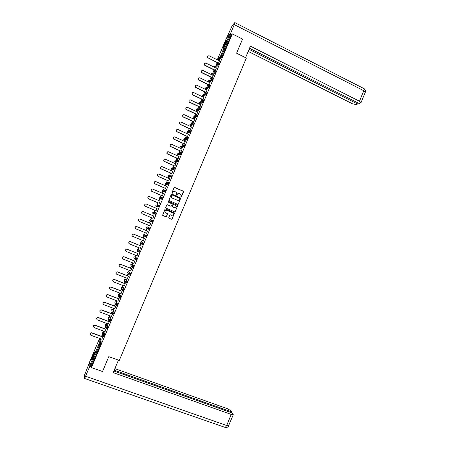 <?xml version="1.0" encoding="UTF-8"?>
<svg xmlns="http://www.w3.org/2000/svg" width="450" height="450" viewBox="0 0 450 450"><rect width="100%" height="100%" fill="white"/><g stroke="black" fill="none" stroke-linecap="round" stroke-linejoin="round"><path stroke-width="0.67" d="M180.934 197.089L181.406 196.898L183.532 191.846L183.263 191.166L174.746 187.459L174.066 187.729L171.928 192.803L172.119 193.281L172.873 192.431C173.351 191.548 174.077 191.256 175.033 191.565L176.608 192.729L176.349 195.002L177.007 194.996L177.283 194.344C177.767 193.455 178.481 193.168 179.443 193.472L180.996 194.608L180.934 197.089M181.041 197.117L183.442 191.419L174.437 187.425M172.249 193.309L172.873 192.431M176.653 195.216L177.283 194.344M93.066 356.946C94.404 353.599 94.866 351.962 94.455 352.041L92.992 354.892C91.659 358.223 91.192 359.859 91.603 359.798L93.066 356.946M225.782 42.784C226.643 40.686 226.868 39.791 226.468 40.101L224.027 44.758C223.166 46.851 222.936 47.745 223.335 47.441L225.782 42.784M168.778 217.53L169.054 218.205L171.456 219.218L172.131 218.942L174.504 212.917L165.667 208.991L164.987 209.267L162.591 215.286L165.791 216.833L166.472 216.551L167.501 213.756L165.004 212.029C164.88 210.656 165.499 210.077 166.849 210.285L172.491 212.676L173.233 213.452C173.396 214.836 172.783 215.432 171.411 215.235L170.471 214.836L169.796 215.111L168.778 217.53M232.335 33.907L242.544 39.071L236.593 53.201L246.341 58.067L119.289 360.422L108.788 356.642L102.527 371.52L91.446 367.605L232.335 33.907L231.216 35.179L230.468 34.802L221.428 56.211L222.176 56.582L231.216 35.179M177.699 204.379L178.374 204.103L180.731 198.062L171.934 194.119L171.259 194.389L168.874 200.424L177.699 204.379M177.621 205.892L175.252 211.517L174.578 211.792L166.022 208.153L165.746 207.472L166.764 205.054L167.439 204.778L170.916 206.263L171.596 205.987L172.271 203.991L168.379 202.157L168.66 201.487L177.351 205.211L177.621 205.892L175.252 211.517M226.322 38.453L229.596 34.656L230.468 34.802M91.446 367.605L91.412 366.266L89.848 365.501L89.797 361.553M100.322 339.261L100.524 338.766M101.537 336.375L102.397 334.339M103.506 331.723L103.753 331.132M104.76 328.753L105.626 326.694M106.684 324.191L106.971 323.511M107.972 321.142L108.849 319.067M109.862 316.671L110.188 315.894M111.184 313.537L112.067 311.445M113.034 309.161L113.4 308.289M114.396 305.944L115.284 303.834M116.207 301.657L116.612 300.696M117.596 298.361L118.496 296.235M119.368 294.165L119.818 293.108M120.797 290.79L121.703 288.647M122.529 286.678L123.019 285.531M123.992 283.224L124.903 281.07M125.691 279.202L126.214 277.959M127.187 275.664L128.098 273.499M128.846 271.738L129.409 270.405M130.371 268.121L131.293 265.944M131.996 264.279L132.598 262.851M133.554 260.584L134.483 258.396M135.141 256.832L135.782 255.313M136.738 253.052L137.666 250.864M138.285 249.396L138.966 247.781M139.916 245.537L140.844 243.338M141.424 241.965L142.144 240.261M143.089 238.022L144.017 235.822M144.557 234.54L145.316 232.746M146.256 230.524L147.184 228.324M147.69 227.132L148.489 225.242M149.422 223.031L150.351 220.832M150.823 219.707L151.65 217.755M152.584 215.539L153.338 213.75M153.354 213.716L153.506 213.356M153.956 212.287L154.806 210.279M155.745 208.052L156.459 206.364M156.487 206.303L156.662 205.892M157.089 204.874L157.961 202.809M158.906 200.582L159.581 198.984M159.615 198.894L159.812 198.439M160.217 197.471L161.111 195.351M162.056 193.112L162.692 191.616M162.743 191.498L162.973 190.946M163.344 190.08L164.261 187.903M165.206 185.659L165.803 184.252M165.864 184.112L166.078 183.6M166.461 182.694L167.406 180.461M168.356 178.211L168.907 176.901M168.981 176.732L169.183 176.254M169.577 175.314L170.544 173.031M171.495 170.769L172.013 169.56M172.091 169.363L172.277 168.919M172.693 167.946L173.678 165.606M174.634 163.344L175.106 162.225M175.202 162L175.376 161.595M175.703 160.813L176.811 158.192M177.773 155.925L178.206 154.896M178.307 154.648L178.464 154.277M178.796 153.489L179.938 150.789M180.9 148.511L181.294 147.578M181.412 147.308L181.553 146.97M181.89 146.171L183.066 143.392M184.028 141.109L184.382 140.271M184.511 139.972L184.635 139.674M184.978 138.864L186.182 136.007M187.149 133.718L187.464 132.969M188.061 131.569L189.304 128.627M190.271 126.332L190.547 125.679M191.138 124.279L192.414 121.258M193.388 118.952L193.624 118.395M194.214 116.994L195.525 113.901M196.498 111.589L196.695 111.122M197.286 109.721L198.63 106.549M199.609 104.231L199.766 103.854M200.357 102.459L201.729 99.203M202.714 96.879L202.832 96.598M203.422 95.203L204.829 91.867M206.482 87.958L207.922 84.544M209.542 80.719L211.016 77.231M212.597 73.491L214.104 69.919M215.646 66.268L217.187 62.623M219.842 59.951L218.514 63.096M219.763 59.912L219.369 60.851M100.851 339.452L101.211 342.838L100.913 343.761L100.114 343.474L90.608 365.979M91.412 366.266L100.913 343.761M222.176 56.582L218.768 60.553M104.04 331.92L104.468 335.115L103.883 336.606L103.044 336.296L102.808 336.836M107.218 324.388L107.724 327.409L107.094 328.871M110.396 316.873L110.976 319.708L110.346 321.171M113.569 309.364L114.227 312.013L113.642 313.487L112.804 313.194L112.449 314.016M116.741 301.866L117.467 304.335L116.837 305.786M119.908 294.373L120.707 296.662L120.077 298.108M121.286 287.032L121.23 287.421L122.316 286.594L123.086 286.898L123.941 289.001L123.311 290.441M126.231 279.416L127.176 281.346L126.54 282.786M129.386 271.952L130.404 273.701L129.763 275.136M132.536 264.499L133.627 266.068L132.981 267.497M135.686 257.051L136.845 258.441L136.192 259.864M137.042 249.739L137.002 250.178L137.047 249.733L138.071 249.306L140.062 250.824L139.393 252.236M140.186 242.308L140.147 242.758L140.192 242.297L141.21 241.875L143.274 243.219L142.582 244.62M143.319 234.883L143.286 235.344L143.325 234.872L144.343 234.456L146.481 235.626L145.732 236.998M146.453 227.469L146.424 227.947L146.458 227.458L147.476 227.042L149.687 228.037L149.102 229.477L148.669 229.292M152.106 220.134L151.071 220.556L151.037 221.074L151.526 221.569L152.106 220.134L152.888 220.455L152.269 221.912L150.002 221.057L152.269 221.912M155.306 212.563L154.271 212.979L154.243 213.519L154.721 213.998L155.306 212.563L156.083 212.889L155.469 214.341L153.129 213.66L155.469 214.341M158.501 204.998L157.466 205.414L157.444 205.971L157.916 206.432L158.501 204.998L159.272 205.329L158.692 206.764L156.251 206.274L158.659 206.781M161.691 197.449L160.656 197.859L160.639 198.433L161.106 198.877L161.691 197.449L162.461 197.775L161.882 199.209L159.368 198.894L161.848 199.226M164.886 189.906L165.645 190.237L165.066 191.666L163.237 191.852L162.478 191.526L164.261 191.351L165.032 191.683M168.069 182.374L168.829 182.706L168.244 184.134L166.331 184.483M166.545 183.803L166.703 183.454M171.248 174.847L172.001 175.179L171.422 176.608L169.436 177.131M174.426 167.333L175.174 167.67L174.594 169.093L172.553 169.796L171.799 169.464L173.796 168.773L174.566 169.11M177.598 159.829L178.346 160.161L177.739 161.606L175.646 162.461L174.898 162.129L176.968 161.263L177.739 161.606M180.765 152.331L181.507 152.668L180.922 154.091L178.74 155.138L177.992 154.8L180.135 153.765L180.9 154.108M183.932 144.844L184.669 145.181L184.084 146.604L181.811 147.814M187.088 137.368L187.83 137.706L187.239 139.123L184.899 140.501M190.249 129.898L190.98 130.236L190.395 131.653L187.976 133.206M193.399 122.439L194.13 122.777L193.545 124.194L191.059 125.91M196.549 114.986L197.28 115.324L196.689 116.747L194.13 118.631M199.693 107.544L200.419 107.888L199.828 109.305L197.201 111.358M199.817 109.316L199.086 108.956M202.838 100.108L203.558 100.451L202.967 101.869L200.267 104.091M205.971 92.689L206.691 93.032L206.1 94.449L203.333 96.834M209.109 85.269L209.824 85.618L209.227 87.036L206.393 89.589M212.237 77.867L212.951 78.21L212.355 79.627L209.447 82.344M215.364 70.47L216.073 70.813L215.477 72.236L212.529 75.139M218.486 63.079L219.189 63.428L218.593 64.851L215.651 67.843M215.393 70.481L216.287 68.153M212.271 77.878L213.199 75.465M212.209 77.805L211.601 79.267L208.749 82.013L209.481 82.367M209.138 85.286L210.105 82.783M206.01 92.706L207.011 90.112M206.027 92.441L205.346 94.089L202.624 96.497L203.361 96.851M202.871 100.131L203.912 97.448M202.933 99.771L202.213 101.514L199.558 103.759L200.301 104.108M199.732 107.561L200.812 104.794M199.834 107.111L199.074 108.951L196.487 111.021L197.229 111.369M196.588 115.003L197.702 112.151M196.729 114.463L195.93 116.392L193.416 118.299L194.158 118.642M193.444 122.456L194.591 119.514M193.618 121.821L192.786 123.846L190.339 125.584L191.081 125.927M190.294 129.915L191.481 126.889M190.507 129.184L189.636 131.304L187.256 132.874L188.004 133.217M187.138 137.385L188.364 134.269M187.397 136.558L186.48 138.774L184.174 140.175L184.922 140.513M183.977 144.866L185.243 141.66M184.275 143.944L183.319 146.256L181.086 147.482L181.834 147.819M180.816 152.353L182.115 149.057M181.153 151.335L180.157 153.748L179.769 153.433L180.922 154.091M177.649 159.851L178.987 156.465M178.031 158.737L177.57 159.817M174.898 166.146L175.854 163.884M171.765 173.565L172.721 171.309M168.626 180.996L169.577 178.746M165.487 188.432L166.433 186.188M162.343 195.879L163.288 193.641M159.193 203.333L160.138 201.105M156.043 210.797L156.982 208.575M152.888 218.273L153.821 216.056M149.726 225.754L150.66 223.543M146.559 233.257L147.493 231.036M143.387 240.767L144.326 238.534M140.209 248.287L141.159 246.043M137.031 255.814L137.981 253.558M133.847 263.351L134.803 261.079M130.657 270.9L131.625 268.616M127.468 278.454L128.436 276.159M124.273 286.02L125.246 283.714M121.073 293.591L122.586 290.16M122.529 290.143L122.057 291.274M117.872 301.174L119.374 297.838M119.295 297.81L118.856 298.845M114.666 308.767L116.134 305.516M116.764 301.871L115.987 301.573L116.674 304.031L115.616 304.487L116.049 305.494L115.656 306.428M111.454 316.373L112.883 313.206M112.804 313.178L112.309 312.536L112.843 313.189L113.428 311.715L114.227 312.013M108.242 323.983L109.637 320.901M110.424 316.879L109.642 316.592L110.183 319.41L109.119 319.871L109.552 320.873L109.243 321.615M105.024 331.605L106.38 328.607M106.296 328.59L106.026 329.22M101.801 339.233L103.123 336.324M178.656 193.343L177.21 194.344M174.206 191.436L172.8 192.437M177.834 204.412L178.296 204.097L180.658 198.067L171.669 194.079M179.859 198.72L179.668 198.242L172.176 195.013L171.703 195.204L171.405 197.179L172.288 198.079L177.412 200.284C178.369 200.588 179.089 200.295 179.567 199.412L179.859 198.72M171.984 194.985L171.703 195.204M177.412 200.284L172.215 198.079L171.332 197.179L171.63 195.204M174.667 211.821L175.179 211.506M171.039 206.297L167.243 204.739M177.547 205.886L177.272 205.206L168.497 201.459M174.516 207.799C175.905 207.99 176.507 207.388 176.321 205.987L173.61 204.396L172.935 204.671L172.254 206.668L174.876 207.894M173.402 204.356L172.935 204.671M174.442 207.787L172.181 206.657L172.862 204.666M171.647 215.308L170.336 214.802M166.472 210.184C165.279 210.218 164.768 210.825 164.936 212.018L165.769 212.844M165.842 216.849L166.404 216.54L167.434 213.744L165.707 212.833M171.501 219.234L172.058 218.925L174.431 212.901L165.499 208.952M219.442 60.891L209.126 55.8C207.456 55.862 207.157 56.587 208.226 57.971L208.08 58.146C207.292 57.578 207.174 56.919 207.72 56.166M217.952 63L208.226 57.971L218.537 63.039M216.36 68.192L206.038 63.141C204.396 63.152 204.064 63.861 205.054 65.267L204.913 65.43C204.176 64.851 204.086 64.198 204.626 63.484M204.981 65.469L215.027 70.374M205.127 65.301L215.449 70.346M213.272 75.499L202.933 70.476C201.324 70.464 200.976 71.162 201.881 72.568L201.741 72.726C201.06 72.129 200.993 71.488 201.532 70.808M201.876 72.799L212.282 77.844M202.016 72.641L212.361 77.659M210.184 82.823L199.822 77.822C198.248 77.782 197.876 78.469 198.709 79.875L198.433 78.137M198.771 80.139L209.194 85.157M198.906 79.993L209.267 84.983M207.084 90.146L196.712 85.179C195.171 85.117 194.782 85.787 195.536 87.188L195.328 85.478M195.654 87.486L206.106 92.481M195.789 87.351L206.173 92.312M203.991 97.487L193.59 92.543C192.088 92.458 191.683 93.116 192.364 94.511L192.673 94.719L192.234 94.641L192.229 92.829M192.544 94.843L203.006 99.81M192.673 94.719L203.074 99.653M223.785 46.811L226.474 40.967M226.575 40.635L223.751 46.603M225.866 42.581L224.606 45.309M92.053 359.106L94.506 352.907M94.028 354.448L92.767 357.637M94.584 352.564L91.873 359.415M245.571 57.684L250.414 46.159L359.494 101.228L363.797 90.72L234.281 24.637L230.226 34.245L231.48 34.875M248.203 51.418L352.412 103.764L356.096 104.563L357.643 104.023L249.064 49.371M234.281 24.637L234.804 22.579L232.166 25.723L226.558 38.154M229.905 34.611L230.226 34.245M249.525 48.274L359.134 103.5L361.024 102.634L359.494 101.228M358.076 102.966L357.643 104.023M118.457 360.118L113.198 372.628L231.232 414.428L233.286 414.703L232.38 413.072L113.873 371.019M224.837 427.314L84.471 378.428L84.521 375.182L89.786 361.851M84.623 378.501L90.034 365.704M231.238 412.667L231.564 411.868L230.715 410.619L227.396 408.684L114.879 368.634M231.564 411.868L114.227 370.187M90.039 366.142L91.423 366.632M200.886 104.833L190.468 99.917C189.006 99.816 188.578 100.457 189.191 101.841L189.551 102.094L189.067 101.959L189.124 100.181M189.422 102.212L199.907 107.151M189.551 102.094L199.969 106.999M197.781 112.185L187.346 107.297C185.912 107.179 185.473 107.809 186.019 109.176L186.424 109.479L185.895 109.288L186.019 107.544M186.3 109.586L196.802 114.497M186.424 109.479L196.864 114.356M194.67 119.548L184.219 114.688C182.818 114.559 182.362 115.166 182.846 116.522L183.291 116.871L182.728 116.623L182.908 114.913M183.172 116.972L193.697 121.854M183.291 116.871L193.753 121.725M191.554 126.922L181.086 122.091C179.713 121.944 179.246 122.541 179.679 123.879L180.157 124.273L179.561 123.969L179.803 122.288M180.045 124.363L190.586 129.218M180.157 124.273L190.637 129.099M177.024 131.687L187.521 136.485M188.438 134.303L177.947 129.499C176.608 129.347 176.13 129.926 176.507 131.243M176.912 131.766L187.47 136.592M185.316 141.694L174.808 136.918C173.498 136.755 173.008 137.323 173.334 138.623L173.88 139.106L173.227 138.696L173.588 137.064M173.773 139.179L184.354 143.977M173.88 139.106L184.399 143.876M182.194 149.096L171.664 144.343C170.381 144.174 169.881 144.726 170.162 146.008L170.736 146.537L170.061 146.076L170.488 144.461M170.634 146.599L181.232 151.369M170.736 146.537L181.271 151.279M179.066 156.504L168.514 151.779C167.254 151.605 166.748 152.145 166.989 153.405L167.586 153.973L166.894 153.461L167.389 151.864M167.484 154.029L178.104 158.771M167.586 153.973L178.144 158.687M175.933 163.918L165.364 159.221C164.126 159.041 163.614 159.576 163.817 160.813L164.436 161.421L163.721 160.864L164.295 159.272M164.34 161.466L174.977 166.179M164.436 161.421L175.005 166.106M172.794 171.343L162.208 166.68C160.993 166.494 160.47 167.012 160.644 168.232L161.274 168.879L160.554 168.272L161.207 166.691M161.184 168.913L171.844 173.599M161.274 168.879L171.872 173.537M169.656 178.779L159.047 174.139C157.854 173.953 157.326 174.459 157.466 175.663L158.119 176.344L157.382 175.697L158.136 174.122M158.029 176.372L168.705 181.029M158.119 176.344L168.727 180.973M166.511 186.221L155.886 181.614C154.71 181.423 154.176 181.918 154.288 183.105L154.952 183.819L154.204 183.127L155.07 181.558M154.868 183.836L165.566 188.466M154.952 183.819L165.583 188.421M163.367 193.674L152.719 189.09C151.56 188.899 151.026 189.388 151.11 190.558L151.785 191.301L151.031 190.569L152.021 189.017M151.706 191.312L162.422 195.913M151.785 191.301L162.433 195.874M160.211 201.139L149.546 196.583C148.404 196.391 147.864 196.869 147.926 198.023L148.612 198.793L147.847 198.023C147.724 197.139 148.106 196.627 148.989 196.487M148.534 198.793L159.272 203.366M148.612 198.793L159.283 203.338M157.056 208.609L146.374 204.081C145.249 203.889 144.703 204.362 144.743 205.498L145.434 206.297L144.669 205.493C144.574 204.536 145.013 204.036 145.969 203.985M145.361 206.286L156.122 210.831L145.434 206.297M153.9 216.09L143.196 211.59C142.082 211.393 141.536 211.86 141.553 212.985L142.256 213.806L141.486 212.968C141.435 211.939 141.924 211.455 142.959 211.517M142.189 213.789L152.961 218.306L142.256 213.806M139.011 221.299L138.296 220.455C138.296 219.341 138.847 218.886 139.944 219.083M150.739 223.577L140.012 219.105C138.915 218.914 138.364 219.369 138.358 220.477L139.072 221.327L149.805 225.787M135.681 228.746L135.107 227.947C135.124 226.856 135.681 226.406 136.766 226.597L147.572 231.069L136.828 226.631C135.737 226.44 135.186 226.89 135.169 227.987L135.883 228.853L146.632 233.291M132.351 236.183L131.912 235.457C131.946 234.377 132.502 233.933 133.577 234.124L144.405 238.567M133.577 234.124L133.633 234.169C132.559 233.972 132.002 234.416 131.968 235.502L132.694 236.391L143.466 240.801M133.633 234.169L144.399 238.584M129.049 243.619L128.717 242.977C128.767 241.903 129.324 241.464 130.388 241.661L141.238 246.071M130.388 241.661L130.444 241.712C129.375 241.521 128.818 241.959 128.767 243.028L129.499 243.939L140.287 248.316M130.444 241.712L141.227 246.099M125.758 251.066L125.516 250.504C125.578 249.446 126.141 249.013 127.192 249.204L138.06 253.586M127.192 249.204L127.243 249.266C126.191 249.075 125.629 249.508 125.567 250.566L126.298 251.499L137.109 255.847M127.243 249.266L138.049 253.626M122.49 258.525L122.316 258.041C122.389 256.995 122.951 256.567 123.998 256.759L134.882 261.113M123.998 256.759L124.043 256.832C122.996 256.641 122.434 257.068 122.355 258.114L123.097 259.065L133.926 263.385M124.043 256.832L134.865 261.157M119.233 266.001L119.109 265.59C119.194 264.555 119.756 264.127 120.797 264.319L131.704 268.644M120.797 264.319L120.836 264.403C119.801 264.212 119.239 264.634 119.149 265.674L119.891 266.636L130.736 270.928M120.836 264.403L131.681 268.701M115.987 273.499L115.897 273.15C115.999 272.121 116.561 271.704 117.591 271.896L128.514 276.193M117.591 271.896L117.624 271.986C116.595 271.794 116.032 272.216 115.931 273.246L116.679 274.224L127.547 278.483M117.624 271.986L128.486 276.255M112.748 281.019L112.68 280.721C112.793 279.703 113.361 279.287 114.379 279.472L125.325 283.742M114.379 279.472L114.413 279.574C113.394 279.388 112.826 279.804 112.714 280.822L113.462 281.818L124.352 286.048M114.413 279.574L125.297 283.821M109.513 288.551L109.462 288.298C109.586 287.291 110.154 286.881 111.167 287.066L122.136 291.302M111.167 287.066L111.195 287.179C110.183 286.988 109.614 287.398 109.491 288.411L110.244 289.418L121.157 293.625M111.195 287.179L122.096 291.392M106.279 296.106L106.245 295.886C106.374 294.885 106.942 294.48 107.949 294.666L118.935 298.873M107.949 294.666L107.972 294.784C106.965 294.598 106.397 295.009 106.267 296.01L107.021 297.034L117.951 301.207M107.972 294.784L118.896 298.969M103.044 303.671L103.022 303.486C103.157 302.496 103.725 302.091 104.726 302.276L115.734 306.456M104.726 302.276L104.749 302.406C103.748 302.22 103.179 302.625 103.039 303.621L103.798 304.656L114.744 308.801M104.749 302.406L115.689 306.557M99.81 311.254L99.793 311.096C99.939 310.112 100.508 309.713 101.503 309.892L112.528 314.044M101.503 309.892L101.52 310.033C100.524 309.848 99.951 310.252 99.804 311.237L100.564 312.283L111.532 316.401M101.52 310.033L112.483 314.156M96.57 318.842L96.559 318.718C96.711 317.739 97.284 317.34 98.274 317.52L109.322 321.643M98.274 317.52L98.286 317.672C97.296 317.492 96.722 317.886 96.57 318.87L97.329 319.922L108.321 324.011M98.286 317.672L109.271 321.767M93.324 326.424L93.324 326.346C93.482 325.373 94.056 324.979 95.04 325.159L106.11 329.248M95.04 325.159L95.051 325.316C94.067 325.136 93.493 325.536 93.33 326.509L94.095 327.572L105.103 331.633M95.051 325.316L106.054 329.383M90.09 334.091L90.084 333.984C90.253 333.022 90.821 332.629 91.8 332.803L102.892 336.87M91.8 332.803L91.806 332.972C90.827 332.798 90.253 333.191 90.084 334.153L90.849 335.233L101.88 339.261M91.806 332.972L102.831 337.011M226.344 38.402L217.507 59.31L220.562 56.042L229.596 34.656M217.485 59.923L217.507 59.31L217.519 59.94M221.709 57.471L220.961 57.099L220.562 56.042L221.428 56.211L220.961 57.099L218.036 60.193M89.848 365.501L99.343 343.012L99.062 339.637L89.786 361.592M100.884 339.463L100.103 339.182L99.101 339.559M100.069 339.171L100.406 342.546L100.114 343.474L99.343 343.012L100.406 342.546L101.211 342.838M214.903 67.477L217.822 64.474L218.593 64.845L217.845 64.479L218.441 63.062L217.44 63.428L217.845 64.479L214.92 67.483M211.736 73.418L211.41 73.744L211.764 74.767L214.723 71.871L215.325 70.447L214.318 70.819L214.661 71.837L215.477 72.236L214.723 71.871L211.804 74.779L212.535 75.133M212.349 79.633L211.5 79.217L212.355 79.627M205.672 87.868L205.296 88.217L205.554 89.168L208.468 86.681L209.07 85.252L208.063 85.629L208.333 86.597L209.227 87.036L208.468 86.681L205.689 89.252L206.426 89.601M206.089 94.455L205.166 93.988L206.1 94.449M202.956 101.88L201.999 101.385L202.967 101.869M194.749 117.242L194.468 117.112L194.737 117.253M196.672 116.758L195.654 116.212L196.689 116.747M193.528 124.211L192.482 123.638L193.545 124.194M190.378 131.67L189.304 131.074L190.395 131.653M187.222 139.14L186.131 138.516L187.239 139.123M184.061 146.621L182.953 145.969L184.084 146.604M171.382 168.469L171.416 169.093L171.394 168.446L173.402 167.692M168.283 175.815L168.3 176.417L168.289 175.792L170.28 175.118M171.394 176.625L170.623 176.287L168.699 176.811L169.447 177.137M165.172 183.167L165.184 183.746L165.184 183.144L167.181 182.548M168.216 184.151L167.445 183.814L165.589 184.162L166.343 184.489M162.062 190.53L162.062 191.093L162.073 190.507L164.098 189.99M158.951 197.899L158.94 198.444L158.957 197.882L161.044 197.46M155.829 205.279L155.818 205.802L155.841 205.262L156.847 204.857L158.012 204.958M152.708 212.67L152.691 213.176L152.713 212.653L153.726 212.243L154.997 212.496M149.586 220.067L149.558 220.556L149.591 220.05L150.604 219.634L151.987 220.095M147.476 227.042L149.687 228.037M149.068 229.494L147.831 228.639L148.292 229.174M144.343 234.456L146.481 235.626M145.868 237.083L144.619 236.216L145.086 236.762M141.204 241.875L143.274 243.219M142.656 244.682L141.879 244.367M138.071 249.306L140.062 250.824M139.444 252.292L138.184 251.398L138.662 251.972M135.692 257.057L134.927 256.748L136.063 258.126L136.845 258.441M136.226 259.909L135.405 259.549M132.547 264.504L131.777 264.195L132.84 265.753L133.627 266.068M133.009 267.536L132.193 267.182M129.398 271.957L128.627 271.654L129.617 273.392L130.404 273.701M129.78 275.169L129.009 274.866M128.616 271.648L127.603 272.087L127.547 272.492L129.032 274.849L129.617 273.392L128.565 273.836L128.976 274.826M126.242 279.422L125.471 279.118L126.388 281.036L127.176 281.346M126.551 282.814L125.752 282.476M122.299 286.588L123.154 288.692L123.941 289.001M123.323 290.469L122.518 290.137M119.925 294.379L119.154 294.081L119.914 296.359L120.707 296.662M120.082 298.136L119.284 297.804M115.965 301.567L114.896 302.383L115.56 304.858L116.089 305.499L116.674 304.031L117.467 304.335M116.843 305.809L116.072 305.516M113.591 309.369L112.815 309.077L113.428 311.715L112.309 312.536L111.769 310.089M109.62 316.581L108.546 317.385L109.058 320.226L109.592 320.884L110.183 319.41L110.976 319.708M110.351 321.188L109.581 320.901M107.246 324.399L106.464 324.113L106.926 327.111L107.724 327.409M107.1 328.888L106.329 328.601M106.301 328.596L105.801 327.921L106.301 328.596M104.068 331.926L103.286 331.639L103.669 334.822L104.468 335.115M214.459 66.527L214.56 67.309M211.41 73.749L211.787 73.367M211.798 74.784L211.393 73.789M208.704 80.64L208.356 80.978L208.654 81.956L211.5 79.217L211.196 78.216L212.197 77.85M208.35 80.983L208.755 80.589M208.71 81.99L208.339 81.017M205.29 88.222L205.723 87.817M205.656 89.235L205.279 88.256M202.686 95.057L202.23 95.473L202.461 96.396L205.166 93.988L204.93 93.049L205.937 92.672M202.596 96.486L202.213 95.507M199.603 102.353L199.164 102.729L199.361 103.624L201.999 101.385L201.791 100.474L202.804 100.097M199.159 102.729L199.654 102.308M199.53 103.742L199.148 102.763M196.571 109.609L196.093 109.997L196.262 110.863L198.827 108.793L198.653 107.91L199.665 107.528M196.093 109.997L196.622 109.564M196.459 111.009L196.076 110.031M193.539 116.871L193.016 117.27L193.162 118.108L195.654 116.212L195.508 115.358L196.521 114.975M193.016 117.276L193.59 116.831M193.388 118.282L193.005 117.304M190.507 124.149L189.939 124.554L190.058 125.364L192.482 123.638L192.358 122.811L193.371 122.422M189.939 124.56L190.558 124.11M190.316 125.567L189.928 124.582M187.481 131.434L186.857 131.85L186.958 132.632L189.304 131.074L189.203 130.275L190.221 129.887M186.857 131.85L187.526 131.4M187.234 132.862L186.846 131.878M184.455 138.729L183.774 139.151L183.853 139.905L186.131 138.516L186.047 137.751L187.065 137.357M183.774 139.151L184.5 138.701M184.151 140.164L183.763 139.179M181.434 146.042L180.686 146.464L180.743 147.189L182.953 145.969L182.886 145.232L183.909 144.833M181.069 147.476L180.675 146.486L181.479 146.019M178.419 153.371L177.593 153.782L177.638 154.479L179.769 153.433L179.724 152.719L180.743 152.325M177.593 153.782L178.459 153.349M177.975 154.794L177.581 153.804M177.384 160.493L177.581 159.823L176.558 160.222L176.591 160.909L176.968 161.263L177.384 160.493M174.881 162.124L174.527 161.781L176.591 160.909L177.761 161.584M174.212 168.013L174.409 167.327L173.385 167.732L173.402 168.396L173.796 168.773L174.212 168.013M174.594 169.093L173.402 168.396L171.416 169.093L171.799 169.464M171.034 175.539L171.236 174.842L170.207 175.252L170.218 175.888L170.623 176.287L171.034 175.539M168.683 176.805L168.3 176.417L170.218 175.888L171.422 176.608M167.85 183.071L168.058 182.368L167.029 182.779L167.029 183.392L167.445 183.814L167.85 183.071M165.578 184.157L165.184 183.746L167.029 183.392L168.244 184.134M164.666 190.62L164.874 189.9L163.845 190.316L163.834 190.907L164.261 191.351L164.666 190.62M165.066 191.666L163.834 190.907L162.062 191.093L162.478 191.526M161.882 199.209L160.639 198.433L158.94 198.444L159.368 198.894M156.246 206.274L155.818 205.802L157.444 205.971L158.692 206.764M155.498 214.324L154.243 213.519L152.691 213.176L153.129 213.66M152.303 221.895L151.037 221.074L149.558 220.556L150.002 221.057M149.102 229.477L148.326 229.151L148.905 227.711L147.864 228.139L147.831 228.639L146.424 227.947L146.874 228.465M145.901 237.066L145.119 236.745L145.699 235.299L144.658 235.732L144.619 236.216L143.286 235.344L143.741 235.879M142.251 243.686L142.493 242.899L141.446 243.332L141.874 244.361L142.251 243.686M140.619 243.152L142.695 244.665M139.483 252.276L138.696 251.955L139.281 250.509L138.234 250.942L138.184 251.398L137.464 250.656M135.81 258.936L136.063 258.126L135.017 258.564L135.444 259.594L135.81 258.936M133.898 257.181L133.852 257.608L133.903 257.175L134.927 256.748M136.266 259.892L135.478 259.577L134.303 258.171M131.766 264.189L130.753 264.628L130.703 265.044L132.255 267.21L132.84 265.753L131.794 266.197L132.221 267.221M130.753 264.628L131.04 265.562M127.603 272.087L127.8 272.959M129.819 275.158L128.993 274.86M126.124 281.88L126.388 281.036L125.336 281.481L125.764 282.51L126.124 281.88M124.448 279.557L124.391 279.951L125.471 279.118M126.591 282.803L125.28 281.891L124.577 280.356M122.884 289.541L123.154 288.692L122.102 289.142L122.529 290.166L122.884 289.541M123.362 290.464L122.04 289.536L121.365 287.769M119.644 297.219L119.914 296.359L118.862 296.809L119.295 297.832L119.644 297.219M118.125 294.514L118.063 294.896L119.132 294.075M120.122 298.131L118.8 297.191L118.159 295.194M114.958 302.006L114.964 302.636M116.882 305.803L116.049 305.511M111.791 309.504L111.724 309.881L112.793 309.071M108.619 317.014L108.579 317.554M110.391 321.182L109.552 320.889M107.139 328.888L106.341 328.596L106.926 327.111L105.801 327.921L105.39 325.035M105.446 324.523L105.367 324.9L106.464 324.113M103.258 331.633L102.184 332.426L102.544 335.627L103.084 336.308L103.669 334.822L102.606 335.289L103.044 336.308M102.274 332.044L102.195 332.533M365.243 92.329L363.797 90.72C364.376 89.156 364.337 88.403 363.684 88.459L234.962 22.663M85.753 376.296L226.699 425.503L231.232 414.428M233.286 414.703L228.201 426.589C227.413 426.797 229.05 427.174 225.298 427.472L226.699 425.503L228.825 425.604M214.442 66.566L214.526 67.292M202.635 95.108L202.23 95.468M199.828 109.305L199.074 108.951M133.043 267.519L132.255 267.21M113.642 313.487L112.843 313.189M103.883 336.606L103.084 336.308M364.151 88.672C365.676 90.416 366.058 91.581 365.31 92.16L361.024 102.634"/></g></svg>
